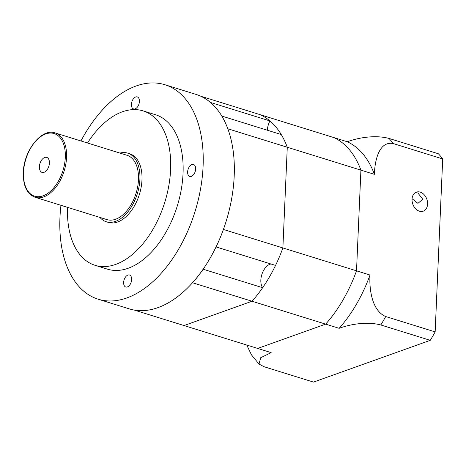 <?xml version="1.0" encoding="UTF-8"?>
<svg xmlns="http://www.w3.org/2000/svg" width="466" height="466" viewBox="0 0 466 466"><rect width="100%" height="100%" fill="white"/><g stroke="black" fill="none" stroke-linecap="round" stroke-linejoin="round"><path stroke-width="0.7" d="M49.408 163.094A7.864 4.654 -72.7 0 0 46.734 157.38A7.864 4.654 -72.7 0 0 39.394 166.677A7.864 4.654 -72.7 0 0 42.068 172.391A7.864 4.654 -72.7 0 0 49.408 163.094M35.096 197.275L107.005 219.626A33.692 19.945 -72.7 0 0 138.472 179.771A33.692 19.945 -72.7 0 0 127.002 155.277L55.093 132.927C41.526 127.865 23.69 150.809 23.3 172.531C23.038 185.759 26.97 194.007 35.096 197.275A33.692 19.945 -72.7 0 0 66.562 157.421A33.692 19.945 -72.7 0 0 55.093 132.927M131.645 279.571A6.291 3.722 -72.7 0 0 129.501 274.998A6.291 3.722 -72.7 0 0 123.63 282.437A6.291 3.722 -72.7 0 0 125.768 287.009A6.291 3.722 -72.7 0 0 131.645 279.571M67.483 214.069A6.291 3.722 -72.7 0 0 67.407 214.896A6.291 3.722 -72.7 0 0 67.593 216.981M139.421 101.489A6.291 3.722 -72.7 0 0 137.278 96.916A6.291 3.722 -72.7 0 0 131.406 104.355A6.291 3.722 -72.7 0 0 133.544 108.928A6.291 3.722 -72.7 0 0 139.421 101.489M195.638 169.036A6.291 3.722 -72.7 0 0 193.501 164.463A6.291 3.722 -72.7 0 0 187.629 171.902A6.291 3.722 -72.7 0 0 189.767 176.474A6.291 3.722 -72.7 0 0 195.638 169.036M99.934 217.424A35.94 21.273 -72.7 0 0 106.335 221.769L108.409 222.416A35.94 21.273 -72.7 0 0 141.979 179.905A35.94 21.273 -72.7 0 0 129.746 153.78L127.672 153.133A35.94 21.273 -72.7 0 0 119.937 153.081M106.335 221.769A35.94 21.273 -72.7 0 0 139.905 179.259A35.94 21.273 -72.7 0 0 127.672 153.133M67.523 207.353A80.863 47.87 -72.7 0 0 95.076 265.311L107.524 269.179A80.863 47.87 -72.7 0 0 183.045 173.538A80.863 47.87 -72.7 0 0 155.522 114.747L143.079 110.879A80.863 47.87 -72.7 0 0 87.521 143.004M95.076 265.311A80.863 47.87 -72.7 0 0 170.603 169.671A80.863 47.87 -72.7 0 0 143.079 110.879M60.959 205.314A112.306 66.487 -72.7 0 0 59.963 217.558A112.306 66.487 -72.7 0 0 98.192 299.207L129.303 308.882A112.306 66.487 -72.7 0 0 234.2 176.043A112.306 66.487 -72.7 0 0 195.97 94.388L164.859 84.719A112.306 66.487 -72.7 0 0 80.956 140.965M98.192 299.207A112.306 66.487 -72.7 0 0 203.083 166.374A112.306 66.487 -72.7 0 0 164.859 84.719M415.247 192.714L417.862 192.965L422.79 199.273L417.932 203.351L412.066 198.714M419.394 211.197A10.106 7.444 70.3 0 0 423.215 211.174A10.106 7.444 70.3 0 0 427.444 201.609A10.106 7.444 70.3 0 0 420.227 192.114A10.106 7.444 70.3 0 0 416.406 192.138A10.106 7.444 70.3 0 0 412.177 201.702A10.106 7.444 70.3 0 0 419.394 211.197M430.258 340.337L380.821 324.971C365.845 321.004 348.399 324.849 339.143 328.32L325.658 324.132A112.306 66.487 -72.7 0 0 356.519 270.833L360.917 170.137L356.519 270.833A112.306 66.487 -72.7 0 1 325.658 324.132L252.019 301.24L184.041 325.553L257.681 348.44L325.658 324.132L257.681 348.44L271.165 352.634L260.727 357.702L259.014 364.051L264.059 366.73L313.496 382.097L430.258 340.337A134.767 79.785 -72.7 0 0 435.151 331.897L442.7 158.935A134.767 79.785 -72.7 0 0 438.407 153.78L388.964 138.414A134.767 79.785 107.3 0 1 393.263 143.569C379.248 140.767 374.769 160.182 374.396 174.331L360.917 170.137A112.306 66.487 -72.7 0 0 333.807 137.569L347.287 141.763C356.432 138.326 373.895 134.435 388.964 138.414M442.7 158.935L393.263 143.569M435.151 331.897L385.708 316.531A134.767 79.785 107.3 0 1 380.821 324.971M374.396 174.331A112.306 66.487 -72.7 0 0 347.287 141.763M270.944 263.989A13.479 7.98 -72.7 0 0 260.844 280.043A13.479 7.98 -72.7 0 0 262.638 287.708A112.306 66.487 -72.7 0 1 252.019 301.24A112.306 66.487 -72.7 0 0 282.879 247.941L369.998 275.022C369.148 288.856 371.763 310.606 385.708 316.531M339.143 328.32A112.306 66.487 -72.7 0 0 369.998 275.022M259.014 364.051L251.436 354.83L246.759 345.044M360.917 170.137L287.277 147.25A112.306 66.487 -72.7 0 0 260.168 114.683L200.7 96.2A112.306 66.487 -72.7 0 1 210.457 102.444L269.919 120.927A112.306 66.487 -72.7 0 0 260.168 114.683L333.807 137.569A112.306 66.487 -72.7 0 1 360.917 170.137M282.879 247.941L287.277 147.25A112.306 66.487 -72.7 0 0 281.26 134.552L221.793 116.069A112.306 66.487 -72.7 0 1 227.81 128.767L287.277 147.25L282.879 247.941L223.412 229.458A112.306 66.487 -72.7 0 1 216.078 246.933L275.546 265.416A112.306 66.487 -72.7 0 0 282.879 247.941M269.919 120.927A13.479 7.98 -72.7 0 0 267.391 130.142A13.479 7.98 -72.7 0 0 267.385 130.235M262.638 287.708L203.176 269.226A112.306 66.487 -72.7 0 1 192.557 282.757L252.019 301.24L184.041 325.553L134.225 310.071M23.504 172.356A32.795 19.415 -72.7 0 0 43.053 195.837A32.795 19.415 -72.7 0 0 65.298 157.409A32.795 19.415 -72.7 0 0 45.755 133.934A32.795 19.415 -72.7 0 0 23.504 172.356"/></g></svg>
